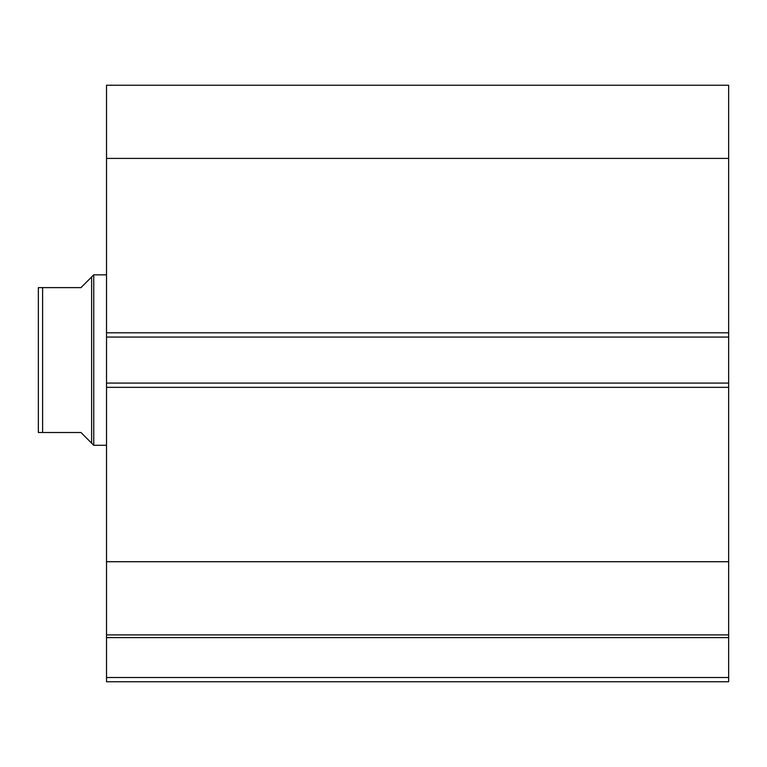 <?xml version="1.0" encoding="UTF-8"?>
<svg xmlns="http://www.w3.org/2000/svg" width="767" height="767" viewBox="0 0 767 767"><rect width="100%" height="100%" fill="white"/><g stroke="black" fill="none" stroke-linecap="round" stroke-linejoin="round"><path stroke-width="1.15" d="M106.527 635.335L106.527 637.617L728.65 637.617L106.527 637.617L106.527 634.903L728.65 634.903L728.65 677.52L106.527 677.52L106.527 637.617L106.527 681.777L728.65 681.777L106.527 681.777L106.527 677.52L728.65 677.52L728.65 681.777L728.65 635.335M728.65 634.903L728.65 85.223L106.527 85.223L106.527 158.405L106.527 85.223L728.65 85.223L728.65 332.792L106.527 332.792L106.527 158.405L728.65 158.405L106.527 158.405L106.527 337.058L106.527 332.792L728.65 332.792L728.65 383.078L106.527 383.078L106.527 337.058L728.65 337.058L106.527 337.058L106.527 387.335L106.527 383.078L728.65 383.078L728.65 561.722L106.527 561.722L106.527 387.335L728.65 387.335L106.527 387.335L106.527 634.903L106.527 561.722L728.65 561.722L728.65 634.903L106.527 634.903M93.747 445.282L91.618 443.153L93.747 445.282L106.527 445.282L93.747 445.282L93.747 274.845L106.527 274.845L93.747 274.845L93.747 445.282M91.618 276.973L80.957 287.625L93.747 274.845L91.618 276.973L91.618 443.153L91.618 276.973L80.957 287.625L42.607 287.625L42.607 432.502L80.957 432.502L91.618 443.153L80.957 432.502L38.35 432.502L42.607 432.502L42.607 287.625L38.35 287.625L38.35 432.502L38.35 287.625M80.957 287.625L41.274 287.625M88.905 440.45L80.957 432.502M40.277 432.502L39.069 432.502"/></g></svg>

